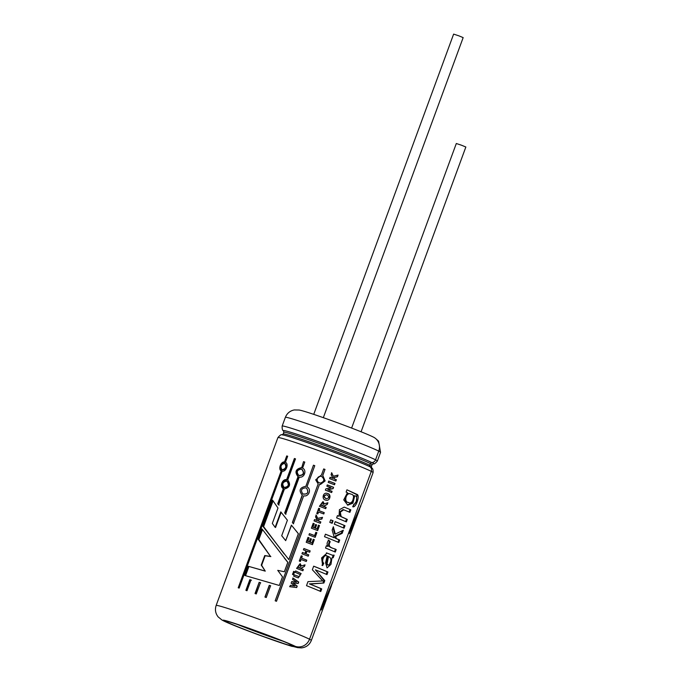 <?xml version="1.0" encoding="UTF-8"?>
<svg xmlns="http://www.w3.org/2000/svg" width="682" height="682" viewBox="0 0 682 682"><rect width="100%" height="100%" fill="white"/><g stroke="black" fill="none" stroke-linecap="round" stroke-linejoin="round"><path stroke-width="1.02" d="M361.076 431.783L465.849 147.014L461.458 145.206L456.309 143.51L351.614 428.066M323.336 417.657L463.163 37.612L458.781 35.805L453.632 34.109L313.729 414.358M371.281 471.398A50.604 1.858 -159.8 0 1 373.088 472.626L362.151 502.361L348.724 533.222A50.604 1.858 -159.8 0 1 349.38 533.58L360.88 505.737M359.602 509.275L334.044 578.737L320.617 609.589A50.604 1.858 -159.8 0 1 321.282 609.955L332.782 582.104M275.136 527.322L272.323 523.435L277.992 508.039L272.595 500.187L262.962 526.368L288.836 559.615L298.375 533.674L291.402 525.131L285.69 540.647L281.7 535.728L287.403 520.221L280.813 511.884L275.136 527.322L275.545 527.51L281.137 512.301M255.375 593.638L259.151 582.317L255.025 593.519A50.809 1.858 20.2 0 1 256.27 593.954L260.413 582.684L259.151 582.317M260.729 582.837L259.484 582.479M284.513 461.944L285.178 462.217C280.686 464.11 279.586 467.102 281.879 471.185L281.206 470.912C277.932 469.301 280.89 461.322 284.513 461.944L286.721 455.926A50.809 1.858 20.2 0 1 287.676 456.232L285.46 462.251C289.074 463.999 286.116 471.987 282.16 471.228L239.16 588.097A50.809 1.858 20.2 0 0 238.206 587.782L281.206 470.912M285.178 463.641L285.281 463.675C287.344 466.974 286.483 469.088 282.706 470.026L282.041 469.753C280.089 466.624 280.907 464.493 284.513 463.368L284.624 463.41C286.73 466.727 285.869 468.841 282.041 469.753M287.659 456.284A49.795 1.824 -159.8 0 0 287.395 456.198L286.721 455.926M285.178 462.217L287.395 456.198M238.896 588.012L281.879 471.185M287.131 479.872C281.973 481.483 280.873 484.476 283.831 488.841L283.311 488.619C279.347 486.726 282.314 478.738 286.611 479.642L287.131 479.872L294.914 458.713L294.394 458.483L286.611 479.642M279.074 505.106L277.753 503.725L278.58 504.885L284.428 488.994C289.893 487.511 290.992 484.518 287.727 480.026L295.511 458.867A50.809 1.858 20.2 0 0 294.394 458.483M277.753 503.725L283.311 488.619M278.265 503.955L283.831 488.841M264.94 597.048L269.262 585.318L270.592 585.727L266.253 597.526A50.809 1.858 20.2 0 0 264.94 597.048M245.878 590.348A50.809 1.858 20.2 0 1 247.003 590.731L250.95 579.998L249.808 579.683L245.878 590.348M301.325 467.673C295.604 469.046 294.505 472.038 298.025 476.641L284.667 512.949L285.63 514.16L299.27 477.085C304.24 478.295 307.215 470.316 302.569 468.108L304.786 462.098A50.809 1.858 20.2 0 0 303.541 461.654L301.666 467.835L303.541 461.654M305.672 486.351C299.645 487.57 298.546 490.563 302.373 495.32L292.373 522.489L293.396 523.75L303.686 495.797C308.861 497.127 311.827 489.147 306.985 486.829L314.769 465.67A50.809 1.858 20.2 0 0 313.456 465.192L305.809 486.437L313.456 465.192M302.16 495.192L292.51 522.582L293.507 523.827M307.582 487.229L307.096 486.905M321.478 474.953L315.681 479.83L318.17 483.922L275.17 600.799A50.809 1.858 20.2 0 1 276.491 601.285L319.491 484.416L320.378 484.501L325.118 480.929L322.791 475.439L325.007 469.421A50.809 1.858 20.2 0 0 323.686 468.935L321.478 474.953L315.689 479.889M331.094 474.604L331.75 472.814L333.293 476.232L338.067 475.073L337.437 476.795L333.856 477.502L334.504 478.977A50.809 1.858 20.2 0 1 336.371 479.693L335.885 481.023A50.809 1.858 20.2 0 0 329.611 478.636L330.097 477.298A50.809 1.858 20.2 0 1 332.91 478.363L331.094 474.604M328.715 481.049A50.809 1.858 20.2 0 1 334.99 483.436L334.504 484.774A50.809 1.858 20.2 0 0 328.23 482.387L328.715 481.049A49.795 1.824 -159.8 0 1 334.632 483.342L334.99 483.436M327.3 484.911A50.809 1.858 20.2 0 1 333.575 487.298L333.08 488.644L328.033 489.753A50.809 1.858 20.2 0 1 332.1 491.304L331.64 492.549A50.809 1.858 20.2 0 0 325.374 490.153L325.851 488.858L331.068 487.758A50.809 1.858 20.2 0 0 326.84 486.155L327.3 484.911M327.701 493.546C331.776 494.399 329.858 501.475 325.953 500.145C321.41 499.821 322.731 492.046 327.121 493.367L327.701 493.546M324.317 503.989L323.021 501.551L319.432 506.3A50.809 1.858 20.2 0 1 325.706 508.687L326.192 507.357A50.809 1.858 20.2 0 0 323.609 506.368L327.3 504.356L327.88 502.762L324.01 503.913M316.763 513.537L318.699 508.295A50.809 1.858 20.2 0 1 319.773 508.704L319.057 510.656A50.809 1.858 20.2 0 1 324.248 512.642L323.762 513.972A50.809 1.858 20.2 0 0 318.562 511.994L317.846 513.947A50.809 1.858 20.2 0 0 316.763 513.537M317.752 518.482L316.201 515.063L315.544 516.854L317.36 520.622A50.809 1.858 20.2 0 0 314.555 519.556L314.061 520.895A50.809 1.858 20.2 0 1 320.335 523.282L320.83 521.943A50.809 1.858 20.2 0 0 318.963 521.227L318.315 519.761L321.887 519.053L322.526 517.331L317.462 518.422L315.971 515.012M314.342 527.8L315.561 524.492A50.809 1.858 20.2 0 1 316.618 524.893L315.408 528.2A50.809 1.858 20.2 0 1 317.096 528.848L318.451 525.174A50.809 1.858 20.2 0 1 319.491 525.575L317.65 530.587A50.809 1.858 20.2 0 0 311.376 528.192L313.174 523.307A50.809 1.858 20.2 0 1 314.249 523.716L312.944 527.271A50.809 1.858 20.2 0 1 314.342 527.8L314.052 527.732A49.795 1.824 -159.8 0 0 312.688 527.212L312.944 527.271M309.44 533.622A50.809 1.858 20.2 0 1 314.615 535.592L315.834 532.292A50.809 1.858 20.2 0 1 316.874 532.693L315.169 537.331A50.809 1.858 20.2 0 0 308.955 534.961L309.44 533.622M310.378 538.575A50.809 1.858 20.2 0 1 311.444 538.976L310.225 542.284A50.809 1.858 20.2 0 1 311.921 542.932L313.268 539.257A50.809 1.858 20.2 0 1 314.308 539.65L312.467 544.662A50.809 1.858 20.2 0 0 306.192 542.275L307.991 537.382A50.809 1.858 20.2 0 1 309.074 537.791L307.761 541.346A50.809 1.858 20.2 0 1 309.159 541.883L310.378 538.575M303.899 548.516A50.809 1.858 20.2 0 1 310.165 550.911L309.679 552.241A50.809 1.858 20.2 0 0 306.977 551.209L306.013 553.818A50.809 1.858 20.2 0 1 308.716 554.85L308.23 556.18A50.809 1.858 20.2 0 0 301.956 553.793L302.441 552.463A50.809 1.858 20.2 0 1 304.948 553.409L305.911 550.8A50.809 1.858 20.2 0 0 303.405 549.854L303.899 548.516M300.37 561.439L301.086 559.487A50.809 1.858 20.2 0 1 306.286 561.474L306.772 560.135A50.809 1.858 20.2 0 0 301.58 558.157L302.297 556.197A50.809 1.858 20.2 0 0 301.222 555.787L299.287 561.03A50.809 1.858 20.2 0 1 300.37 561.439M301.47 566.069L300.174 563.639L296.585 568.379A50.809 1.858 20.2 0 1 302.859 570.774L303.354 569.444A50.809 1.858 20.2 0 0 300.771 568.447L304.453 566.444L305.042 564.849L301.163 566M295.153 572.275L300.071 574.491L299.824 575.966L298.912 576.52L294.198 574.866L293.712 576.196L298.307 577.884L301.137 573.571L295.647 570.936L295.153 572.275M292.535 579.402L296.576 582.087L291.743 581.558L291.146 583.17L295.05 586.017L290.344 585.344L289.841 586.716L296.687 587.552L297.224 586.094L293.038 583.008L298.179 583.494L298.716 582.036L293.03 578.063L292.535 579.402M292.493 574.406L292.893 573.323A50.809 1.858 20.2 0 1 293.951 573.715L293.55 574.807A50.809 1.858 20.2 0 0 292.493 574.406M293.209 572.454L293.61 571.371A50.809 1.858 20.2 0 1 294.667 571.772L294.266 572.854A50.809 1.858 20.2 0 0 293.209 572.454M322.757 580.936L307.983 581.635L306.499 585.668A50.809 1.858 20.2 0 1 320.77 591.516L321.725 588.924A50.809 1.858 20.2 0 0 309.935 584.065L323.899 583.016L324.777 580.621L315.434 569.845A50.809 1.858 20.2 0 1 326.993 574.611L327.948 572.01A50.809 1.858 20.2 0 0 313.677 566.171L312.356 569.76L322.757 580.936M334.154 555.157L332.253 555.165L327.053 553.085L321.597 557.902L322.663 565.583L323.822 563.187C320.898 561.567 324.257 553.605 327.155 556.001L325.587 562.803L327.062 567.91L330.958 564.381L331.972 557.833L333.2 557.74L334.154 555.157M326.507 555.728L327.155 556.001M336.2 549.581C334.581 548.26 326.439 548.047 330.233 541.781L328.826 540.212C326.849 542.275 326.593 544.364 328.051 546.452A50.809 1.858 20.2 0 0 326.354 545.771L325.527 548.03A50.809 1.858 20.2 0 1 335.28 552.079L336.2 549.581L335.391 549.308C333.805 548.013 325.808 547.808 329.577 541.568L330.233 541.781M338.008 542.207L338.903 539.76A49.795 1.824 -159.8 0 0 335.535 538.328L336.277 538.575L335.817 536.376L342.185 533.324L343.327 530.221L335.297 534.074L333.362 526.743L332.151 530.016L334.325 537.766L333.626 537.535A49.795 1.824 20.2 0 0 325.425 534.236M336.277 538.575A50.809 1.858 20.2 0 1 339.713 540.042L338.792 542.54A50.809 1.858 20.2 0 0 324.521 536.7L325.442 534.194A50.809 1.858 20.2 0 1 334.325 537.766M335.229 521.653A50.809 1.858 20.2 0 1 344.99 525.694L344.069 528.2A50.809 1.858 20.2 0 0 334.308 524.16L335.229 521.653M339.048 516.248A50.809 1.858 20.2 0 0 337.454 515.601L336.627 517.868A50.809 1.858 20.2 0 1 346.379 521.909L347.3 519.403L341.136 516.615L340.318 512.139L343.719 509.795L349.9 512.353L350.821 509.846L344.222 507.11L339.406 509.718L339.048 516.248L338.408 516.044A49.795 1.824 -159.8 0 0 337.437 515.652M329.798 522.361L330.719 519.855A50.809 1.858 20.2 0 1 333.08 520.792L332.16 523.299A50.809 1.858 20.2 0 0 329.798 522.361M352.705 506.735C355.782 508.09 359.721 497.067 357.53 494.629L346.942 489.821L346.106 492.089A50.809 1.858 20.2 0 1 347.488 492.643L343.728 499.88L347.794 505.174L352.901 503.188L354.717 495.908C358.135 495.175 356.874 503.717 353.77 504.356L352.799 506.769M264.966 570.987L248.282 566.273L244.889 575.489L279.322 585.471L282.501 576.819L277.745 570.357L284.368 571.763L287.838 562.318L262.016 528.951L258.205 539.292L270.541 556.444L264.744 555.557L261.232 565.114L265.272 571.141L248.282 566.273M309.526 639.247A50.604 1.858 -159.8 0 1 311.333 640.483C309.475 644.882 306.184 647.363 301.47 647.9L297.599 647.636L291.367 645.973A11.287 9.505 -73.1 0 1 290.754 645.76L288.631 645.138A36.692 1.347 20.2 0 1 249.757 631.438A36.692 1.347 20.2 0 1 225.435 621.114A36.692 1.347 20.2 0 1 255.119 630.62A36.692 1.347 20.2 0 1 292.868 645.496L295.229 646.331A11.492 10.963 -63.1 0 0 309.534 639.222L371.289 471.373A4.083 3.896 -63.1 0 0 370.164 466.889A1.466 1.398 116.9 0 1 369.763 465.277L370.403 463.547A1.466 1.398 116.9 0 1 371.758 462.558A4.083 3.896 -63.1 0 0 375.543 459.813L378.74 451.117A11.492 10.963 -63.1 0 0 373.6 437.196C368.382 434.562 356.294 429.728 337.334 422.695C316.67 415.159 303.405 410.76 299.134 410.035L294.283 409.942C289.995 410.82 287.02 413.292 285.366 417.35A50.809 1.858 20.2 0 1 326.473 430.521A50.809 1.858 20.2 0 1 378.74 451.117M282.791 641.14A36.692 1.347 20.2 0 1 237.651 624.524M288.708 644.95A36.692 1.347 -159.8 0 0 294.019 646.323A36.692 1.347 -159.8 0 0 294.377 646.263A36.692 1.347 -159.8 0 0 294.019 645.905M288.631 645.138L290.685 645.948A11.492 9.676 106.9 0 0 291.308 646.169A11.492 9.676 106.9 0 0 293.149 646.502M284.334 571.755L287.795 562.343L284.343 558.072M262.476 529.675L258.836 539.556L258.205 539.292M258.836 539.556L270.541 556.444M261.232 565.114L261.641 565.293L265.153 555.745L264.744 555.557M261.641 565.293L265.272 571.141M245.554 575.659L248.913 566.537M352.782 506.564L356.345 501.296L356.976 494.757L348.553 490.537M347.368 505.021L352.244 502.702L353.932 495.644L354.717 495.908M351.383 494.288C355.902 494.689 352.475 505.072 348.69 502.574C343.43 502.591 346.038 491.517 350.923 494.109L351.383 494.288M348.69 502.566L347.956 502.327C342.773 502.31 345.45 491.338 350.216 493.879L350.923 494.109M331.605 523.077L332.509 520.613L333.08 520.792M332.509 520.613A49.795 1.824 -159.8 0 0 330.702 519.897M345.595 521.577L346.499 519.13L347.3 519.403M346.499 519.13L340.42 516.368L339.687 511.909L343.046 509.573L343.711 509.786M349.116 512.012L350.011 509.573L350.821 509.846M343.285 527.868L344.18 525.421L344.99 525.694M335.212 521.696A49.795 1.824 20.2 0 1 344.18 525.421M338.903 539.76L339.713 540.042M335.535 538.328L335.101 536.137L335.817 536.376M335.101 536.137L341.375 533.051L342.185 533.324M341.375 533.051L342.185 530.843M333.038 527.604L334.606 533.853L335.297 534.074M326.346 545.813A49.795 1.824 -159.8 0 1 327.403 546.248L328.051 546.452M334.504 551.738L335.391 549.308M329.577 541.568L328.204 540.016M321.989 565.369L323.14 562.974C320.284 561.295 323.643 553.426 326.465 555.779M323.14 562.974L323.822 563.187M333.2 557.74L331.972 557.833M332.39 557.467L333.166 555.378M327.914 565.156L326.738 564.611L326.363 563.477L327.778 556.299L328.494 556.538L327.096 563.716L327.897 565.148L329.133 564.79C331.682 560.647 331.469 557.893 328.494 556.538M319.986 591.175L320.915 588.651L321.725 588.924M320.915 588.651A49.795 1.824 20.2 0 0 309.364 583.886L309.935 584.065M309.364 583.886L323.899 583.016M323.098 582.743L323.976 580.348L324.777 580.621M323.976 580.348L315.434 569.845M326.209 574.278L327.138 571.738L327.948 572.01M313.66 566.213A49.795 1.824 20.2 0 1 327.138 571.738M294.061 572.778L294.667 571.772M294.445 571.729A49.795 1.824 -159.8 0 0 293.592 571.405M293.345 574.73L293.951 573.715M293.729 573.673A49.795 1.824 -159.8 0 0 292.876 573.357M289.603 586.665L296.687 587.552M296.329 587.458L297.224 586.094M296.866 586L293.038 583.008M292.774 582.948L298.179 583.494M297.821 583.4L298.716 582.036M298.358 581.934L292.791 578.012M302.51 570.638L303.354 569.444M302.987 569.342A49.795 1.824 -159.8 0 0 300.455 568.379L300.771 568.447M300.455 568.379L304.453 566.444M304.095 566.35L304.607 564.943M299.765 568.072L299.475 568.004A49.795 1.824 20.2 0 0 297.898 567.398L298.153 567.458A50.809 1.858 -159.8 0 1 299.765 568.072L300.438 566.026L299.978 565.105L299.031 565.31L298.153 567.458M299.79 565.046L298.801 565.216L297.898 567.398M305.937 561.337L306.772 560.135M306.414 560.041A49.795 1.824 -159.8 0 0 301.325 558.098L301.58 558.157M301.325 558.098L302.297 556.197M302.041 556.145A49.795 1.824 -159.8 0 0 301.205 555.821M300.131 561.346L301.086 559.487M302.433 552.497A49.795 1.824 -159.8 0 1 304.666 553.341L304.948 553.409M307.88 556.052L308.716 554.85M308.358 554.756A49.795 1.824 -159.8 0 0 305.707 553.741L306.013 553.818M305.707 553.741L306.977 551.209M309.33 552.105L310.165 550.911M309.807 550.817A49.795 1.824 -159.8 0 0 303.882 548.558M307.761 541.346L307.505 541.295A49.795 1.824 -159.8 0 1 308.878 541.815L309.159 541.883M307.505 541.295L309.074 537.791M308.818 537.74A49.795 1.824 -159.8 0 0 307.974 537.425M312.117 544.526L314.308 539.65M313.95 539.556A49.795 1.824 -159.8 0 0 313.26 539.292M310.225 542.284L309.918 542.207A49.795 1.824 -159.8 0 1 311.58 542.846L311.921 542.932M309.918 542.207L311.444 538.976M311.137 538.899A49.795 1.824 -159.8 0 0 310.361 538.61M314.82 537.194L316.874 532.693M316.508 532.591A49.795 1.824 -159.8 0 0 315.817 532.327M309.432 533.665A49.795 1.824 -159.8 0 1 314.274 535.506L314.615 535.592M312.688 527.212L314.249 523.716M313.993 523.657A49.795 1.824 -159.8 0 0 313.157 523.341M317.3 530.451L319.491 525.575M319.133 525.481A49.795 1.824 -159.8 0 0 318.434 525.208M315.408 528.2L315.101 528.132A49.795 1.824 -159.8 0 1 316.755 528.763L317.096 528.848M315.101 528.132L316.618 524.893M316.312 524.825A49.795 1.824 -159.8 0 0 315.544 524.526M314.538 519.59A49.795 1.824 -159.8 0 1 317.07 520.554L317.36 520.622M319.986 523.145L320.83 521.943M320.463 521.849A49.795 1.824 -159.8 0 0 318.639 521.15L318.963 521.227M318.639 521.15L318.315 519.761M318.008 519.684L321.887 519.053M321.529 518.959L322.092 517.442M317.599 513.861L318.562 511.994M323.413 513.844L324.248 512.642M323.89 512.549A49.795 1.824 -159.8 0 0 318.801 510.605L319.057 510.656M318.801 510.605L319.773 508.704M319.517 508.644A49.795 1.824 -159.8 0 0 318.682 508.329M325.357 508.55L326.192 507.357M325.834 507.263A49.795 1.824 -159.8 0 0 323.302 506.291L323.609 506.368M323.302 506.291L327.3 504.356M326.934 504.262L327.454 502.856M322.612 505.984L322.322 505.916A49.795 1.824 20.2 0 0 320.745 505.319L321 505.371A50.809 1.858 -159.8 0 1 322.612 505.984L323.285 503.947L322.816 503.018L321.87 503.231L321 505.371M322.629 502.958L321.648 503.128L320.745 505.319M327.215 494.936C329.483 496.871 329.184 498.133 326.32 498.721C323.575 496.965 323.703 495.652 326.712 494.774L327.215 494.936M326.32 498.721L326.005 498.644C323.311 496.888 323.456 495.575 326.431 494.714L326.712 494.774M327.403 493.47C329.261 494.203 329.96 495.575 329.508 497.596M331.299 492.413L332.1 491.304M331.742 491.211A49.795 1.824 -159.8 0 0 327.752 489.685L328.033 489.753M327.752 489.685L333.08 488.644M332.714 488.551L333.575 487.298M333.208 487.204A49.795 1.824 -159.8 0 0 327.283 484.945M334.154 484.646L334.632 483.342M330.088 477.34A49.795 1.824 -159.8 0 1 332.611 478.295L332.91 478.363M335.535 480.895L336.371 479.693M336.013 479.599A49.795 1.824 -159.8 0 0 334.18 478.892L334.504 478.977M334.18 478.892L333.856 477.502M333.558 477.426L337.437 476.795M337.079 476.701L337.633 475.183M331.512 472.762L333.293 476.232M276.406 601.251L319.491 484.416M320.31 484.501L324.947 480.895L322.791 475.439M322.697 475.448L325.007 469.421M324.905 469.429A49.795 1.824 -159.8 0 0 323.677 468.969M321.665 476.471C324.837 479.352 324.436 481.56 320.455 483.086C317.65 482.532 316.653 480.861 317.462 478.073C318.494 476.548 319.892 476.01 321.665 476.471M320.455 483.095L320.335 483.095C317.556 482.515 316.593 480.853 317.454 478.099L317.454 478.099M314.752 465.704A49.795 1.824 -159.8 0 0 313.592 465.286M305.86 487.86L306.644 488.286C308.912 492.549 307.642 494.441 302.851 493.964C300.37 490.239 301.376 488.201 305.86 487.86M306.653 488.286L306.738 488.346C308.972 492.566 307.727 494.476 303.004 494.058M284.667 512.949L285.937 514.313M304.769 462.132A49.795 1.824 -159.8 0 0 303.874 461.816M301.666 467.835C296.022 469.233 294.922 472.217 298.358 476.803L298.025 476.641M301.478 469.165L301.768 469.284C304.539 473.12 303.558 475.183 298.835 475.473C296.133 471.91 297.011 469.804 301.478 469.165M301.768 469.284L302.075 469.429C304.786 473.24 303.822 475.303 299.168 475.635L298.835 475.473M285.008 513.111L298.358 476.803M295.502 458.909A49.795 1.824 -159.8 0 0 294.914 458.713M286.704 481.108L286.866 481.168C289.415 484.74 288.52 486.846 284.172 487.468C281.743 484.109 282.578 481.986 286.704 481.108M287.207 481.322L287.361 481.39C289.859 484.928 288.963 487.033 284.684 487.69L284.172 487.468M251.445 580.212L250.32 579.905L246.415 590.527M249.808 579.683L250.32 579.905M270.703 585.804L269.262 585.318M265.093 597.108L269.399 585.412M273.056 500.912L263.593 526.632L262.962 526.368M263.593 526.632L284.224 554.023M288.81 559.59L298.375 533.674M298.332 533.699L294.956 529.488M291.521 525.268L285.69 540.647M279.288 585.463L282.501 576.819M282.459 576.844L279.424 572.633M270.848 556.597L265.153 555.745M281.521 640.62A39.317 1.441 20.2 0 1 238.956 624.959M370.164 466.889A48.081 1.765 20.2 0 0 323.029 448.244A48.081 1.765 20.2 0 0 282.101 434.86C281.478 434.153 280.08 435.073 277.906 437.614A50.809 1.858 20.2 0 1 319.014 450.776A50.809 1.858 20.2 0 1 371.289 471.373M277.906 437.614L216.151 605.463A50.809 1.858 20.2 0 1 257.259 618.625A50.809 1.858 20.2 0 1 309.534 639.222M373.088 472.626C373.242 469.855 372.79 468.321 371.741 468.04A48.013 1.756 -159.8 0 0 370.633 467.358M371.741 468.04L371.417 466.437A46.905 1.722 -159.8 0 0 369.755 465.303A47.109 1.722 20.2 0 0 321.307 446.181A47.109 1.722 20.2 0 0 283.192 433.982L282.101 434.86M371.417 466.437L372.057 464.706A46.905 1.722 -159.8 0 0 370.394 463.572M372.057 464.706L373.344 463.692A48.013 1.756 -159.8 0 0 372.116 462.541M373.335 463.692C373.932 464.365 375.262 463.496 377.342 461.075A50.604 1.858 -159.8 0 0 375.535 459.839M377.342 461.075L380.539 452.371A50.604 1.858 -159.8 0 0 378.732 451.143M283.192 433.982L283.831 432.243A47.109 1.722 20.2 0 1 321.938 444.442A47.109 1.722 20.2 0 1 370.403 463.547M283.831 432.243L283.567 430.871A48.081 1.765 20.2 0 1 319.986 442.234A48.081 1.765 20.2 0 1 371.758 462.558M285.366 417.35L282.16 426.054A50.809 1.858 20.2 0 1 323.268 439.217A50.809 1.858 20.2 0 1 375.543 459.813M290.685 645.948A39.317 1.441 20.2 0 1 233.014 624.968A39.317 1.441 20.2 0 1 241.445 625.684A39.317 1.441 20.2 0 1 295.229 646.331M290.754 645.76A39.317 1.441 -159.8 0 0 296.193 646.621M238.794 624.908L281.657 640.679M311.333 640.483L331.503 585.65M380.539 452.371L378.587 441.143L375.756 438.654M283.567 430.871L283.567 430.871C282.493 430.623 282.024 429.021 282.16 426.054M216.151 605.463C214.787 609.631 215.444 613.433 218.138 616.886L221.897 619.964C225.614 622.18 238.572 627.423 259.194 635.078L291.308 646.169M325.843 555.498L326.516 555.719M331.461 554.892L332.253 555.165M326.397 552.872L327.053 553.093M286.866 481.168L287.361 481.39M284.624 463.41L285.281 463.675"/></g></svg>
